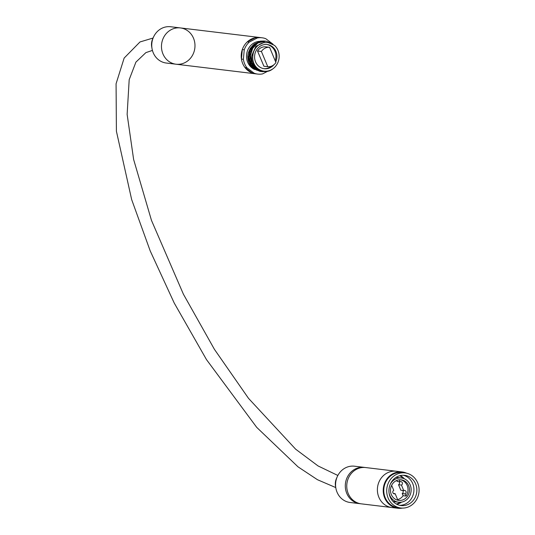 <?xml version="1.0" encoding="UTF-8"?>
<svg xmlns="http://www.w3.org/2000/svg" width="535" height="535" viewBox="0 0 535 535"><rect width="100%" height="100%" fill="white"/><g stroke="black" fill="none" stroke-linecap="round" stroke-linejoin="round"><path stroke-width="0.8" d="M405.724 503.836A15.234 13.95 96.9 0 0 413.883 488.361A15.234 13.95 96.9 0 0 403.256 475.24A15.234 13.95 -83.1 0 1 413.883 488.361A15.234 13.95 -83.1 0 1 405.724 503.836A15.234 13.95 -83.1 0 1 399.625 505.321A15.234 13.95 96.9 0 0 405.724 503.836M408.64 504.191A15.234 13.95 -83.1 0 1 401.069 505.575A15.234 13.95 -83.1 0 1 389.052 488.783A15.234 13.95 -83.1 0 1 404.721 475.334A15.234 13.95 -83.1 0 1 416.712 487.92A15.234 13.95 -83.1 0 1 408.64 504.191M400.775 507.996L397.859 507.648A17.668 16.177 -83.1 0 1 383.916 488.167A17.668 16.177 -83.1 0 1 402.099 472.565L405.015 472.913A17.668 16.177 -83.1 0 1 418.925 487.519A17.668 16.177 -83.1 0 1 409.563 506.384A17.668 16.177 -83.1 0 1 400.775 507.996A17.668 16.177 -83.1 0 1 386.832 488.515A17.668 16.177 -83.1 0 1 405.015 472.913M399.886 503.134A15.234 13.95 96.9 0 0 401.571 502.111A15.234 13.95 -83.1 0 1 399.886 503.134A15.234 13.95 -83.1 0 1 396.789 504.278A15.234 13.95 96.9 0 0 399.886 503.134M404.38 478.818A15.234 13.95 96.9 0 0 400.254 475.582A15.234 13.95 -83.1 0 1 404.38 478.818M402.434 508.103A18.277 16.739 -83.1 0 1 397.786 508.25L391.954 507.548A18.277 16.739 -83.1 0 1 377.563 492.441A18.277 16.739 -83.1 0 1 387.253 472.92A18.277 16.739 -83.1 0 1 396.335 471.255L365.699 467.557A18.277 16.739 96.9 0 0 356.618 469.222A18.277 16.739 96.9 0 0 346.927 488.743A18.277 16.739 96.9 0 0 361.319 503.85L359.861 503.669A18.277 16.739 -83.1 0 1 345.47 488.569A18.277 16.739 -83.1 0 1 355.16 469.048A18.277 16.739 -83.1 0 1 364.241 467.376L354.518 466.206A18.277 16.739 -83.1 0 0 345.429 467.871A18.277 16.739 -83.1 0 0 337.244 476.732A18.277 16.739 -83.1 0 0 335.866 488.154A18.277 16.739 -83.1 0 0 350.137 502.499L359.861 503.669A18.277 16.739 -83.1 0 1 345.47 488.569A18.277 16.739 -83.1 0 1 355.16 469.048A18.277 16.739 -83.1 0 1 364.241 467.376L365.699 467.557A18.277 16.739 96.9 0 0 356.618 469.222A18.277 16.739 96.9 0 0 346.927 488.743A18.277 16.739 96.9 0 0 361.319 503.85L391.954 507.548A18.277 16.739 -83.1 0 1 377.563 492.441A18.277 16.739 -83.1 0 1 387.253 472.92A18.277 16.739 -83.1 0 1 396.335 471.255L402.173 471.957A18.277 16.739 -83.1 0 1 406.647 473.207M397.786 508.25A18.277 16.739 -83.1 0 1 383.401 493.143A18.277 16.739 -83.1 0 1 393.085 473.622A18.277 16.739 -83.1 0 1 402.173 471.957M401.444 485.084L403.744 490.582L400.822 490.227L398.528 484.737L401.444 485.084A1.826 1.672 -83.1 0 0 400.976 481.62A1.826 1.672 -83.1 0 0 400.066 481.788L397.151 481.44L396.736 480.457M398.903 481.647A1.826 1.672 -83.1 0 1 398.528 484.737M399.237 479.808L400.066 481.788M397.886 500.238L395.138 493.671A1.826 1.672 -83.1 0 1 392.79 492.327A1.826 1.672 -83.1 0 1 393.76 490.374L391.647 485.332M395.138 493.671L393.385 493.457M403.744 490.582A1.826 1.672 -83.1 0 1 406.092 491.926A1.826 1.672 -83.1 0 1 405.122 493.872L406.038 496.072L403.122 495.718A10.359 9.483 -83.1 0 1 399.511 498.914A10.359 9.483 -83.1 0 1 397.632 499.636M405.122 493.872L402.206 493.524L403.122 495.718M402.574 490.441A1.826 1.672 -83.1 0 1 402.206 493.524M400.488 479.761A10.359 9.483 -83.1 0 1 406.038 496.072M403.885 499.443A10.359 9.483 -83.1 0 1 398.736 500.385A10.359 9.483 -83.1 0 1 390.563 488.97A10.359 9.483 -83.1 0 1 401.223 479.821A10.359 9.483 -83.1 0 1 409.375 488.381A10.359 9.483 -83.1 0 1 403.885 499.443M389.092 493.103A12.185 11.155 96.9 0 0 398.515 502.204A12.185 11.155 96.9 0 0 404.574 501.088A12.185 11.155 96.9 0 0 411.034 488.074A12.185 11.155 96.9 0 0 401.437 478.009A12.185 11.155 96.9 0 0 390.122 484.596M400.2 502.265A15.234 13.95 -83.1 0 1 398.916 503.014A15.234 13.95 -83.1 0 1 396.321 504.03M399.745 475.709A15.234 13.95 -83.1 0 1 403.089 478.343M337.244 476.732L336.435 478.571A12.185 11.155 96.9 0 0 335.519 486.181L335.866 488.154M243.385 59.311L241.439 59.077L242.308 49.554L244.254 49.788L243.385 59.311A18.277 16.739 96.9 0 0 246.909 67.751L254.031 73.161A18.277 16.739 96.9 0 0 257.723 74.077A18.277 16.739 96.9 0 0 262.571 73.897L267.085 71.576M247.317 41.85L255.309 37.738L257.255 37.972L249.263 42.084L247.317 41.85A18.277 16.739 96.9 0 0 242.308 49.554M249.263 42.084A18.277 16.739 96.9 0 0 244.254 49.788M180.415 27.927A18.277 16.739 96.9 0 0 161.61 44.064A18.277 16.739 96.9 0 0 176.035 64.213L166.305 63.043A18.277 16.739 -83.1 0 1 152.04 48.705A18.277 16.739 -83.1 0 1 153.418 37.283A18.277 16.739 -83.1 0 1 161.603 28.415A18.277 16.739 -83.1 0 1 170.692 26.75L180.415 27.927A18.277 16.739 96.9 0 0 161.61 44.064A18.277 16.739 96.9 0 0 176.035 64.213A18.277 16.739 96.9 0 0 185.117 62.548A18.277 16.739 96.9 0 0 194.807 43.027A18.277 16.739 96.9 0 0 180.415 27.927L260.157 37.55A18.277 16.739 96.9 0 0 255.309 37.738M273.084 44.345A18.277 16.739 96.9 0 0 272.917 44.117L265.795 38.707A18.277 16.739 96.9 0 0 262.103 37.791A18.277 16.739 96.9 0 0 257.255 37.972M241.439 59.077A18.277 16.739 96.9 0 0 244.97 67.517L252.085 72.927A18.277 16.739 96.9 0 0 255.777 73.843L257.723 74.077M252.085 72.927L254.031 73.161M244.97 67.517L246.909 67.751M260.625 71.469L253.59 68.667L249.17 62.929L247.799 55.881L248.253 53.072L250.146 48.524L253.276 44.886M260.097 71.409L252.975 68.253A15.341 14.05 -83.1 0 1 247.805 55.881M261.508 71.576L256.332 69.998L251.142 65.076L248.755 58.047L249.738 50.591L253.831 44.499L260.037 41.235L264.711 41.068M264.263 41.008L260.498 41.101L254.172 44.071L249.845 49.969L248.574 57.379L250.674 64.514L255.67 69.67L260.98 71.516M262.331 71.677L259.234 71.001L253.389 67.015L250.032 60.482L249.945 52.965L253.142 46.264L258.833 41.997L265.614 41.175M265.126 41.108L259.274 41.763L253.429 45.763L249.972 52.31L249.758 59.826L252.854 66.514L258.525 70.767L261.903 71.63M273.097 68.681A15.341 14.05 -83.1 0 1 270.563 70.352A15.341 14.05 -83.1 0 1 269.185 70.968L262.237 71.657L255.884 68.701L251.631 62.816L250.487 55.413L252.707 48.27L257.75 43.094L264.377 41.142L266.109 41.228L270.977 42.86L272.957 44.265M265.982 41.215L258.151 42.773L252.921 47.702L250.42 54.744L251.269 62.194L255.282 68.273L262.745 71.73M264.21 42.405L255.911 46.331L251.905 55.252L252.881 55.366C252.366 59.472 253.262 63.137 255.57 66.373A14.626 13.388 96.9 0 0 263.996 71.155A14.626 13.388 96.9 0 0 277.979 62.348A14.626 13.388 96.9 0 0 274.529 45.401L268.015 42.526L264.384 42.646A14.124 12.934 96.9 0 0 252.881 55.366M268.015 42.526L264.384 42.646M273.933 64.735A12.185 11.155 -83.1 0 1 270.342 67.624A12.185 11.155 -83.1 0 1 264.29 68.734A12.185 11.155 -83.1 0 1 254.673 55.299A12.185 11.155 -83.1 0 1 267.212 44.539A12.185 11.155 -83.1 0 1 275.692 61.96M263.996 71.155L263.026 71.041A14.626 13.388 -83.1 0 1 254.593 66.253L255.57 66.373M251.905 55.252C251.397 59.352 252.293 63.023 254.593 66.253C258.505 71.055 263.367 72.626 269.185 70.968M259.348 41.355A14.626 13.388 96.9 0 0 246.722 53.634A14.626 13.388 96.9 0 0 254.68 69.496M267.774 66.701L263.889 66.226L257.522 51.006A9.75 8.928 -83.1 0 1 265.668 46.812L269.56 47.287A9.75 8.928 96.9 0 0 261.408 51.474L267.774 66.701A9.75 8.928 96.9 0 0 275.926 62.508L269.56 47.287M257.522 51.006L261.408 51.474M263.802 68.667A12.185 11.155 96.9 0 0 269.373 67.51A12.185 11.155 96.9 0 0 271.339 66.22M275.177 60.722A12.185 11.155 96.9 0 0 266.724 44.492M153.418 37.283L152.609 39.115A12.185 11.155 96.9 0 0 151.693 46.732L152.04 48.705M262.103 37.791L260.157 37.55A18.277 16.739 96.9 0 0 241.352 53.694A18.277 16.739 96.9 0 0 255.777 73.843L176.035 64.213M153.09 38.025L139.989 41.957L124.147 58.068L116.075 83.768L116.403 131.209L131.657 199.555L150.201 250.895L174.229 303.044L206.49 359.614L256.7 427.351L297.995 466.821L317.462 479.714L335.759 487.572M152.421 50.424L145.894 52.617L135.91 62.127L129.189 79.682L127.136 114.39L133.623 159.463L151.465 220.353L183.398 294.183L214.421 349.342L248.521 398.354L295.641 449.179L318.044 465.931L337.859 475.468M393.125 501.549L398.515 502.204M396.047 477.354L401.437 478.009"/></g></svg>

